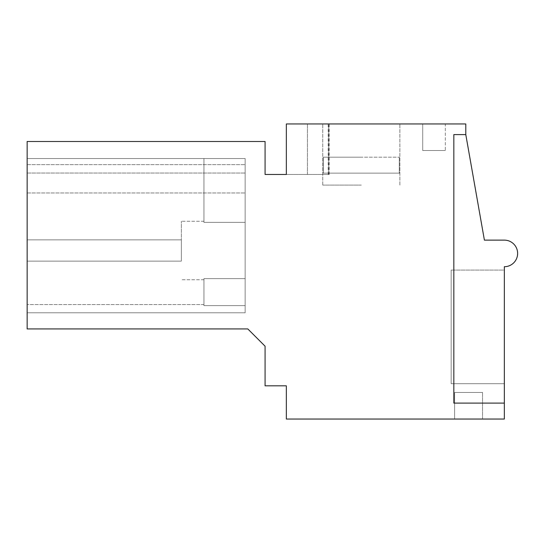 <?xml version="1.0" encoding="UTF-8"?>
<svg xmlns="http://www.w3.org/2000/svg" width="543" height="543" viewBox="0 0 543 543"><rect width="100%" height="100%" fill="white"/><g stroke="black" fill="none" stroke-linecap="round" stroke-linejoin="round"><path stroke-width="0.41" stroke-dasharray="2.71 2.04" d="M465.792 134.596L453.833 134.596L453.833 403.096L453.833 134.596L465.792 134.596L465.792 123.953L286.351 123.953L286.351 174.466L265.079 174.466L265.079 141.499L27.15 141.499L27.15 328.922L247.798 328.922L265.079 346.203L265.079 385.815L286.351 385.815L286.351 419.047L504.338 419.047L504.338 266.715A13.29 13.29 0 0 0 517.628 253.425A13.29 13.29 0 0 0 504.338 240.128L484.404 240.128L465.792 134.596L453.833 134.596L453.833 403.096L504.338 403.096M328.216 123.953L286.351 123.953L286.351 174.466L329.221 174.466L286.351 174.466L286.351 123.953L328.216 123.953L328.216 174.466M328.712 123.953L307.447 123.953L328.712 123.953L307.447 123.953L328.712 123.953L307.447 123.953L328.712 123.953L307.447 123.953L328.712 123.953L307.447 123.953L328.712 123.953L307.447 123.953L328.712 123.953L307.447 123.953L328.712 123.953L307.447 123.953L328.712 123.953L307.447 123.953L328.712 123.953L307.447 123.953L328.712 123.953L328.712 174.466L328.712 123.953M445.321 123.953L422.725 123.953L445.321 123.953L422.725 123.953L445.321 123.953L422.725 123.953L445.321 123.953L422.725 123.953L445.321 123.953L422.725 123.953L445.321 123.953L422.725 123.953L445.321 123.953L422.725 123.953L445.321 123.953L422.725 123.953L445.321 123.953L422.725 123.953L445.321 123.953L422.725 123.953L445.321 123.953L422.725 123.953L445.321 123.953L422.725 123.953L445.321 123.953L445.321 150.54L422.725 150.54L445.321 150.54L422.725 150.54L445.321 150.54L422.725 150.54L445.321 150.54L422.725 150.54L445.321 150.54L422.725 150.54L445.321 150.54L422.725 150.54L445.321 150.54L422.725 150.54L445.321 150.54L422.725 150.54L445.321 150.54L422.725 150.54L445.321 150.54L422.725 150.54L445.321 150.54L422.725 150.54L445.321 150.54L422.725 150.54L445.321 150.54L445.321 123.953M361.319 123.953L322.766 123.953L361.319 123.953M504.338 270.075L504.338 383.697L451.172 383.697L451.172 270.075L451.172 383.697L504.338 383.697L451.172 383.697L451.172 270.075L451.172 383.697L504.338 383.697L451.172 383.697L451.172 270.075L451.172 383.697L504.338 383.697L451.172 383.697L451.172 270.075L451.172 383.697L504.338 383.697L451.172 383.697L451.172 270.075L451.172 383.697L504.338 383.697L451.172 383.697L451.172 270.075L451.172 383.697L504.338 383.697L451.172 383.697L451.172 270.075L451.172 383.697L504.338 383.697L451.172 383.697L451.172 270.075L451.172 383.697L504.338 383.697L451.172 383.697L451.172 270.075L451.172 383.697L504.338 383.697L451.172 383.697L451.172 270.075L451.172 383.697L504.338 383.697L451.172 383.697L451.172 270.075L451.172 383.697L504.338 383.697L451.172 383.697L451.172 270.075L451.172 383.697L504.338 383.697L504.338 270.075L504.338 383.697L504.338 270.075L504.338 383.697L504.338 270.075L504.338 383.697L504.338 270.075L504.338 383.697L504.338 270.075L504.338 383.697L504.338 270.075L504.338 383.697L504.338 270.075L504.338 383.697L504.338 270.075L504.338 383.697L504.338 270.075L504.338 383.697L504.338 270.075L504.338 383.697L504.338 270.075L504.338 383.697L504.338 270.075L451.172 270.075L504.338 270.075M482.544 419.047L454.627 419.047L482.544 419.047L454.627 419.047L482.544 419.047L454.627 419.047L482.544 419.047L454.627 419.047L482.544 419.047L454.627 419.047L482.544 419.047L454.627 419.047L482.544 419.047L454.627 419.047L482.544 419.047L454.627 419.047L482.544 419.047L454.627 419.047L482.544 419.047L454.627 419.047L482.544 419.047L454.627 419.047L482.544 419.047L454.627 419.047L482.544 419.047L482.544 392.46L454.627 392.46L482.544 392.46L454.627 392.46L482.544 392.46L454.627 392.46L482.544 392.46L454.627 392.46L482.544 392.46L454.627 392.46L482.544 392.46L454.627 392.46L482.544 392.46L454.627 392.46L482.544 392.46L454.627 392.46L482.544 392.46L454.627 392.46L482.544 392.46L454.627 392.46L482.544 392.46L454.627 392.46L482.544 392.46L454.627 392.46L482.544 392.46L482.544 419.047M27.15 173.034L27.15 312.802L27.15 158.515L27.15 312.802L27.15 158.515L27.15 312.802L27.15 158.515L27.15 312.802L27.15 158.515L27.15 312.802L27.15 158.515L27.15 312.802L27.15 158.515L27.15 312.802L27.15 158.515L27.15 312.802L27.15 158.515L27.15 312.802L27.15 164.665L27.15 312.802L27.15 173.034L245.144 173.034L245.144 192.975L245.144 164.665L245.144 312.802L245.144 158.515L245.144 312.802L27.15 312.802L27.15 192.975L27.15 312.802L27.15 304.562L27.15 312.802L245.144 312.802L27.15 312.802L245.144 312.802L245.144 192.975L245.144 312.802L27.15 312.802L245.144 312.802L27.15 312.802L245.144 312.802L245.144 305.628L203.937 305.628L203.937 278.634L203.937 305.628L203.937 278.634L203.937 305.628L203.937 278.634L203.937 305.628L203.937 278.634L203.937 305.628L203.937 278.634L203.937 305.628L203.937 278.634L203.937 305.628L203.937 278.634L203.937 305.628L203.937 278.634L203.937 305.628L203.937 278.634L203.937 305.628L203.937 278.634L203.937 305.628L203.937 278.634L203.937 305.628L203.937 278.634L203.937 305.628L245.144 305.628L245.144 278.634L245.144 312.802L245.144 158.515L245.144 312.802L27.15 312.802L245.144 312.802L27.15 312.802L245.144 312.802L245.144 305.628L203.937 305.628L245.144 305.628L245.144 278.634L203.937 278.634L245.144 278.634L245.144 312.802L245.144 158.515L245.144 222.365L203.937 222.365L203.937 158.515L245.144 158.515L245.144 312.802L27.15 312.802L245.144 312.802L27.15 312.802L245.144 312.802L245.144 305.628L203.937 305.628L245.144 305.628L245.144 250.499L245.144 278.634L203.937 278.634L245.144 278.634L245.144 312.802L245.144 158.515L245.144 222.365L203.937 222.365L203.937 158.515L245.144 158.515L245.144 312.802L27.15 312.802L245.144 312.802L27.15 312.802L245.144 312.802L245.144 305.628L203.937 305.628L245.144 305.628L245.144 222.365L245.144 278.634L203.937 278.634L245.144 278.634L245.144 312.802L245.144 158.515L245.144 312.802L27.15 312.802L245.144 312.802L27.15 312.802L245.144 312.802L245.144 305.628L203.937 305.628L245.144 305.628L245.144 222.365L203.937 222.365L203.937 158.515L203.937 222.365L203.937 158.515L245.144 158.515L245.144 222.365L203.937 222.365L203.937 158.515L245.144 158.515L245.144 278.634L203.937 278.634L245.144 278.634L245.144 312.802L245.144 164.665L245.144 312.802L27.15 312.802L245.144 312.802L27.15 312.802L245.144 312.802L245.144 305.628L203.937 305.628L245.144 305.628L245.144 158.515L245.144 222.365L203.937 222.365L203.937 158.515L203.937 222.365L203.937 158.515L245.144 158.515L245.144 222.365L203.937 222.365L203.937 158.515L245.144 158.515L245.144 278.634L203.937 278.634L245.144 278.634L245.144 312.802L245.144 192.975L245.144 312.802L27.15 312.802L245.144 312.802L27.15 312.802L245.144 312.802L245.144 305.628L203.937 305.628L245.144 305.628L245.144 158.515L245.144 222.365L203.937 222.365L203.937 158.515L203.937 222.365L203.937 158.515L245.144 158.515L245.144 312.802L245.144 158.515L245.144 222.365L203.937 222.365L203.937 158.515L245.144 158.515L245.144 312.802L27.15 312.802L245.144 312.802L27.15 312.802L245.144 312.802L245.144 158.515L245.144 278.634L203.937 278.634L245.144 278.634L245.144 305.628L203.937 305.628L245.144 305.628L245.144 158.515L27.15 158.515L27.15 164.665L27.15 158.515L245.144 158.515L27.15 158.515L245.144 158.515L27.15 158.515L245.144 158.515L27.15 158.515L245.144 158.515L27.15 158.515L245.144 158.515L203.937 158.515L203.937 222.365L203.937 158.515L245.144 158.515L27.15 158.515L245.144 158.515L203.937 158.515L203.937 222.365L203.937 221.252L203.937 222.365L245.144 222.365L203.937 222.365L245.144 222.365L245.144 278.634L203.937 278.634L245.144 278.634L245.144 312.802L27.15 312.802L245.144 312.802L27.15 312.802L245.144 312.802L245.144 305.628L203.937 305.628L245.144 305.628L245.144 158.515L203.937 158.515L203.937 222.365L245.144 222.365L245.144 278.634L203.937 278.634L245.144 278.634L245.144 312.802L245.144 192.975L245.144 312.802L27.15 312.802L245.144 312.802L27.15 312.802L245.144 312.802L245.144 305.628L203.937 305.628L245.144 305.628L245.144 158.515L27.15 158.515L245.144 158.515L27.15 158.515L245.144 158.515L203.937 158.515L203.937 222.365L245.144 222.365L203.937 222.365L245.144 222.365L245.144 278.634L203.937 278.634L245.144 278.634L245.144 312.802L245.144 173.034L27.15 173.034M329.221 174.466L329.221 123.953M361.319 185.102L322.766 185.102L361.319 185.102M422.725 123.953L422.725 150.54L422.725 123.953M454.627 419.047L454.627 392.46L454.627 419.047M27.15 192.975L245.144 192.975L27.15 192.975M27.15 164.665L245.144 164.665L27.15 164.665M181.342 250.499L181.342 221.252L181.342 250.499M203.937 158.515L245.144 158.515L245.144 222.365L203.937 222.365L203.937 158.515L245.144 158.515L27.15 158.515L245.144 158.515L203.937 158.515L203.937 222.365L245.144 222.365L245.144 250.499L245.144 158.515L27.15 158.515L245.144 158.515L203.937 158.515L245.144 158.515L245.144 222.365L203.937 222.365L245.144 222.365L245.144 278.634L245.144 222.365L203.937 222.365L203.937 158.515L245.144 158.515L27.15 158.515L245.144 158.515L203.937 158.515L203.937 222.365L245.144 222.365L245.144 278.634L203.937 278.634L245.144 278.634L245.144 305.628L203.937 305.628L245.144 305.628L245.144 158.515L27.15 158.515L245.144 158.515L203.937 158.515L245.144 158.515L245.144 222.365L203.937 222.365L245.144 222.365L245.144 278.634L203.937 278.634L245.144 278.634L245.144 312.802L27.15 312.802L245.144 312.802L27.15 312.802L245.144 312.802L245.144 305.628L203.937 305.628L245.144 305.628L245.144 222.365L203.937 222.365L203.937 158.515M245.144 278.634L203.937 278.634L245.144 278.634M361.319 157.185L323.343 157.185L361.319 157.185M399.288 173.136L399.288 157.185L323.343 157.185L399.288 157.185L399.288 173.136L399.865 173.136L323.343 173.136L323.343 157.185L323.343 173.136L322.766 173.136L399.288 173.136L399.288 157.185L399.288 173.136L399.865 173.136L323.343 173.136L323.343 157.185L323.343 173.136L322.766 173.136L399.288 173.136L399.288 157.185L399.288 173.136L399.865 173.136L323.343 173.136L323.343 157.185L323.343 173.136L322.766 173.136L399.288 173.136L399.288 157.185L399.288 173.136L399.865 173.136L323.343 173.136L323.343 157.185L323.343 173.136L322.766 173.136L399.288 173.136L399.288 157.185L399.288 173.136L399.865 173.136L323.343 173.136L323.343 157.185L323.343 173.136L322.766 173.136L399.288 173.136L399.288 157.185L399.288 173.136L399.865 173.136L323.343 173.136L323.343 157.185L323.343 173.136L322.766 173.136L399.288 173.136L399.288 157.185L399.288 173.136L399.865 173.136L323.343 173.136L323.343 157.185L323.343 173.136L322.766 173.136L399.288 173.136L399.288 157.185L399.288 173.136L399.865 173.136L323.343 173.136L323.343 157.185L323.343 173.136L322.766 173.136L399.288 173.136L399.288 157.185L399.288 173.136L399.865 173.136L323.343 173.136L323.343 157.185L323.343 173.136L322.766 173.136L399.288 173.136L399.288 157.185L399.288 173.136L399.865 173.136L323.343 173.136L323.343 157.185L323.343 173.136L322.766 173.136L399.288 173.136L399.288 157.185L399.288 173.136L399.865 173.136L323.343 173.136L323.343 157.185L323.343 173.136L322.766 173.136L399.288 173.136L399.288 157.185L399.288 173.136L399.865 173.136L323.343 173.136L323.343 157.185L323.343 173.136L322.766 173.136L399.288 173.136M27.15 239.863L27.15 261.129L27.15 239.863L181.342 239.863L181.342 261.129L181.342 239.863L181.342 261.129L181.342 239.863L181.342 261.129L181.342 239.863L181.342 261.129L181.342 239.863L181.342 261.129L181.342 239.863L181.342 261.129L181.342 239.863L181.342 261.129L181.342 239.863L181.342 261.129L181.342 239.863L181.342 261.129L181.342 239.863L181.342 261.129L181.342 239.863L181.342 261.129L181.342 239.863L181.342 261.129L181.342 239.863L27.15 239.863L27.15 261.129L181.342 261.129L27.15 261.129L27.15 239.863L181.342 239.863L27.15 239.863L27.15 261.129L181.342 261.129L27.15 261.129L27.15 239.863L181.342 239.863L27.15 239.863L27.15 261.129L181.342 261.129L27.15 261.129L27.15 239.863L181.342 239.863L27.15 239.863L27.15 261.129L181.342 261.129L27.15 261.129L27.15 239.863L181.342 239.863L27.15 239.863L27.15 261.129L181.342 261.129L27.15 261.129L27.15 239.863L181.342 239.863L27.15 239.863L27.15 261.129L181.342 261.129L27.15 261.129L27.15 239.863L181.342 239.863L27.15 239.863L27.15 261.129L181.342 261.129L27.15 261.129L27.15 239.863L181.342 239.863L27.15 239.863L27.15 261.129L181.342 261.129L27.15 261.129L27.15 239.863L181.342 239.863L27.15 239.863L27.15 261.129L181.342 261.129L27.15 261.129L27.15 239.863L181.342 239.863L27.15 239.863L27.15 261.129L181.342 261.129L27.15 261.129L27.15 239.863L181.342 239.863L27.15 239.863L27.15 261.129L181.342 261.129L27.15 261.129L27.15 239.863L181.342 239.863L27.15 239.863M27.15 261.129L181.342 261.129L27.15 261.129M307.447 174.466L307.447 123.953L307.447 174.466M322.766 185.102L322.766 123.953L322.766 185.102M399.865 185.102L399.865 123.953L399.865 185.102M203.937 304.562L27.15 304.562L203.937 304.562M203.937 221.252L181.342 221.252L203.937 221.252M203.937 279.74L181.342 279.74L203.937 279.74"/><path stroke-width="0.81" d="M465.792 134.596L465.792 123.953L286.351 123.953L286.351 174.466L265.079 174.466L265.079 141.499L27.15 141.499L27.15 328.922L247.798 328.922L265.079 346.203L265.079 385.815L286.351 385.815L286.351 419.047L504.338 419.047L504.338 266.715A13.29 13.29 0 0 0 517.628 253.425A13.29 13.29 0 0 0 504.338 240.128L484.404 240.128L465.792 134.596L453.833 134.596L453.833 403.096L504.338 403.096"/></g></svg>
